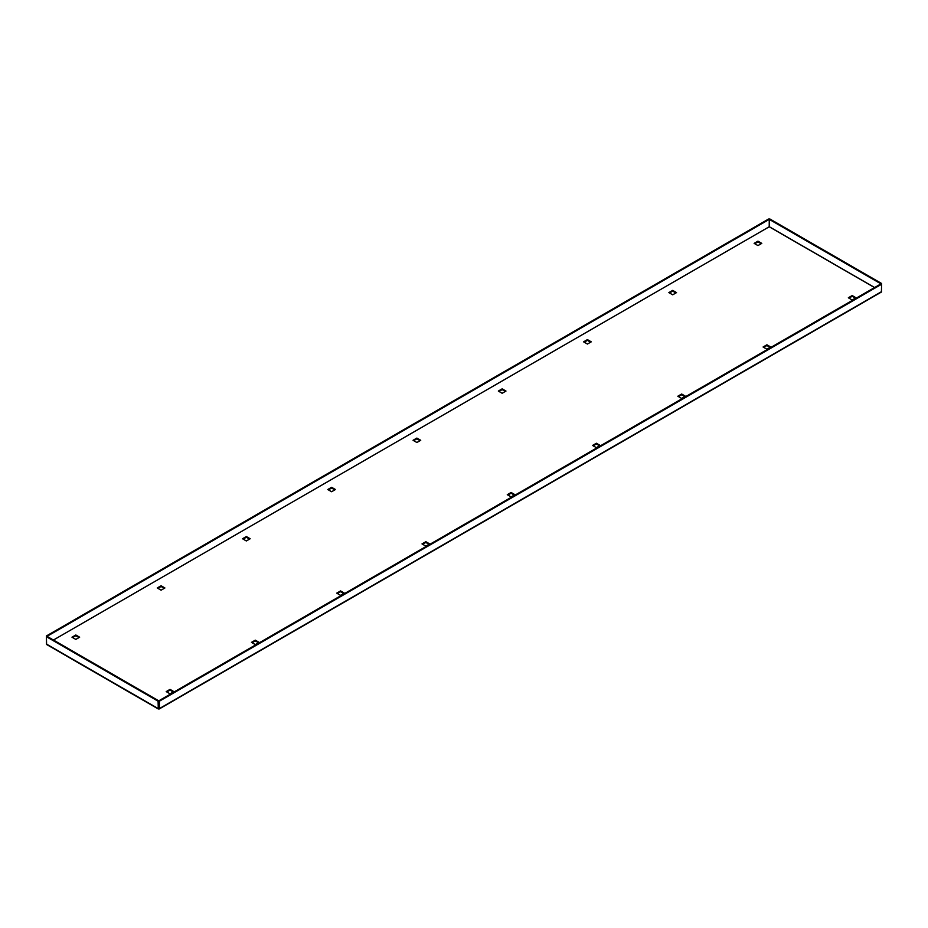 <?xml version="1.0" encoding="UTF-8"?>
<svg xmlns="http://www.w3.org/2000/svg" width="928" height="928" viewBox="0 0 928 928"><rect width="100%" height="100%" fill="white"/><g stroke="black" fill="none" stroke-linecap="round" stroke-linejoin="round"><path stroke-width="1.39" d="M668.856 292.598L672.696 290.383L676.535 292.598L672.696 294.814L668.856 292.598M498.324 391.059L502.152 388.844L505.992 391.059L502.152 393.275L498.324 391.059M327.781 489.52L331.621 487.304L335.46 489.52L331.621 491.736L327.781 489.52M157.25 587.969L161.089 585.754L164.917 587.969L161.089 590.185L157.25 587.969M856.022 297.772L852.182 295.556L848.343 297.772L852.182 299.988L856.022 297.772M770.75 347.002L766.911 344.787L763.083 347.002L766.911 349.218L770.75 347.002M685.479 396.233L681.651 394.017L677.811 396.233L681.651 398.437L685.479 396.233M600.219 445.452L596.379 443.236L592.54 445.452L596.379 447.667L600.219 445.452M514.947 494.682L511.108 492.466L507.268 494.682L511.108 496.898L514.947 494.682M429.676 543.912L425.848 541.697L422.008 543.912L425.848 546.128L429.676 543.912M344.416 593.143L340.576 590.927L336.736 593.143L340.576 595.358L344.416 593.143M173.872 691.604L170.033 689.388L166.205 691.604L170.033 693.819L173.872 691.604M259.144 642.373L255.304 640.158L251.465 642.373L255.304 644.589L259.144 642.373M71.978 637.2L75.818 634.984L79.657 637.2L75.818 639.415L71.978 637.2M242.521 538.75L246.349 536.535L250.189 538.75L246.349 540.966L242.521 538.75M413.053 440.29L416.892 438.074L420.732 440.29L416.892 442.505L413.053 440.29M583.584 341.829L587.424 339.613L591.264 341.829L587.424 344.044L583.584 341.829M754.128 243.368L757.967 241.152L761.795 243.368L757.967 245.584L754.128 243.368M675.886 292.97L672.696 291.125L669.494 292.97M505.354 391.43L502.152 389.586L498.962 391.43M334.822 489.891L331.621 488.035L328.419 489.891M164.279 588.34L161.089 586.496L157.888 588.34M848.981 298.143L852.182 296.287L855.384 298.143M763.721 347.362L766.911 345.518L770.112 347.362M678.449 396.592L681.651 394.748L684.841 396.592M593.178 445.823L596.379 443.978L599.581 445.823M507.918 495.053L511.108 493.209L514.309 495.053M422.646 544.284L425.848 542.439L429.038 544.284M337.374 593.514L340.576 591.67L343.778 593.514M166.843 691.975L170.033 690.119L173.234 691.975M252.114 642.744L255.304 640.9L258.506 642.744M79.019 637.571L75.818 635.726L72.616 637.571M249.551 539.11L246.349 537.266L243.159 539.11M420.082 440.661L416.892 438.805L413.691 440.661M590.626 342.2L587.424 340.356L584.222 342.2M761.157 243.739L757.967 241.895L754.766 243.739M158.734 708.946L159.384 708.586L159.384 701.197L158.746 700.837L158.294 708.98L158.096 701.197L158.734 700.826L47.038 636.341L769.254 219.368L769.219 226.78L874.524 287.576M46.4 643.44L46.4 635.97L768.616 219.008L769.904 219.008L881.6 283.492L880.962 283.864L881.6 284.235L881.414 292.03L159.187 708.992M881.6 284.235L159.384 701.197M874.605 287.529L769.266 226.71L769.266 219.379L880.962 283.864L158.746 700.837L158.734 708.168M46.4 635.97L47.038 636.341L46.4 636.712L46.609 644.496L158.294 708.98M881.6 283.492L881.6 284.223M158.096 701.197L46.4 636.712M170.033 690.119L170.033 689.388M255.304 640.9L255.304 640.158M340.576 591.67L340.576 590.927M425.848 542.439L425.848 541.697M511.108 493.209L511.108 492.466M596.379 443.978L596.379 443.236M681.651 394.748L681.651 394.017M766.911 345.518L766.911 344.787M852.182 296.287L852.182 295.556M75.818 635.726L75.818 634.984M161.089 586.496L161.089 585.754M246.349 537.266L246.349 536.535M331.621 488.035L331.621 487.304M416.892 438.805L416.892 438.074M502.152 389.586L502.152 388.844M587.424 340.356L587.424 339.613M672.696 291.125L672.696 290.383M757.967 241.895L757.967 241.152M769.242 226.757L53.43 640.03L769.219 226.78M881.6 291.612L159.384 708.586M158.096 708.528L46.4 644.044"/></g></svg>
